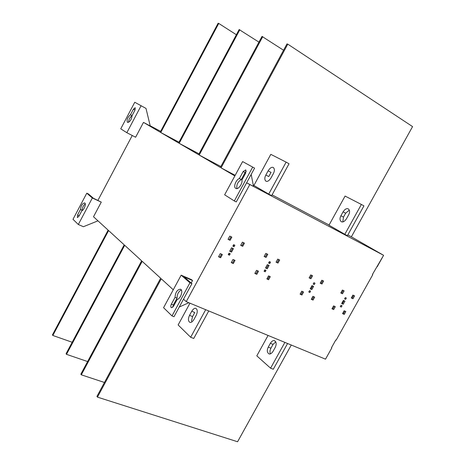 <?xml version="1.0" encoding="UTF-8"?>
<svg xmlns="http://www.w3.org/2000/svg" width="465" height="465" viewBox="0 0 465 465"><rect width="100%" height="100%" fill="white"/><g stroke="black" fill="none" stroke-linecap="round" stroke-linejoin="round"><path stroke-width="0.7" d="M191.743 311.271C193.231 308.958 194.573 307.975 195.771 308.336C197.613 309.603 197.753 311.945 196.178 315.375L193.94 319.484C192.464 321.774 191.138 322.757 189.964 322.419C188.093 321.164 187.947 318.81 189.528 315.346L191.743 311.271L194.777 312.509L192.568 316.572L191.458 321.175M189.953 303.192L178.136 324.954L190.662 337.265L193.748 338.456L208.75 310.957M190.662 337.265L205.693 309.69M275.774 341.816L273.042 344.385L270.938 348.192C269.88 350.221 269.706 352.098 270.403 353.83M268.253 347.111L270.363 343.292C271.804 341.136 273.158 340.252 274.431 340.647C276.431 341.944 276.692 344.205 275.222 347.431L273.089 351.278C271.665 353.412 270.328 354.295 269.078 353.917C267.05 352.639 266.776 350.366 268.253 347.111L270.938 348.192M268.072 335.445L256.802 355.847L270.578 368.193L273.298 369.245L287.579 343.501M270.578 368.193L284.882 342.391M265.591 267.799L266.497 268.218L268.241 265.044M267.27 268.776L265.503 267.95L267.334 264.62L269.096 265.451L267.27 268.776L266.497 268.218M229.762 251.065L230.803 251.548L232.587 248.275M231.547 252.1L229.675 251.228L231.547 247.787L233.418 248.67L231.547 252.1L230.803 251.548M310.277 288.672L311.033 289.021L312.724 285.969M311.835 289.585L310.196 288.823L311.974 285.615L313.613 286.388L311.835 289.585L311.033 289.021M341.752 303.366L342.397 303.668L344.053 300.704M343.222 304.244L341.67 303.517L343.408 300.396L344.96 301.128L343.222 304.244L342.397 303.668M218.643 256.599L219.899 257.174L221.538 254.163M218.544 256.779L220.282 253.582L222.369 254.547L220.631 257.732L218.544 256.779M219.899 257.174L220.631 257.732M228.112 239.184L229.361 239.777L231.024 236.72M230.105 240.312L228.03 239.324L229.774 236.121L231.849 237.115L230.105 240.312L229.361 239.777M231.367 262.434L232.57 262.987L234.197 260.005M233.314 263.55L231.268 262.615L232.994 259.453L235.034 260.394L233.314 263.55L232.57 262.987M240.76 245.2L241.957 245.77L243.608 242.747M240.684 245.346L242.41 242.172L244.445 243.143L242.718 246.311L240.684 245.346M241.957 245.77L242.718 246.311M264.19 256.349L265.294 256.878L266.922 253.907M266.073 257.418L264.114 256.488L265.817 253.379L267.77 254.314L266.073 257.418L265.294 256.878M254.936 273.246L256.046 273.751L257.645 270.828M256.808 274.321L254.837 273.42L256.535 270.316L258.505 271.229L256.808 274.321L256.046 273.751M266.951 278.756L267.84 279.163L269.427 276.268M268.607 279.732L266.852 278.924L268.538 275.855L270.293 276.669L268.607 279.732L267.84 279.163M276.134 262.033L277.192 262.539L278.808 259.598M276.059 262.173L277.75 259.092L279.668 260.011L277.977 263.085L276.059 262.173M277.192 262.539L277.977 263.085M309.178 277.756L310.114 278.204L311.695 275.35M310.922 278.756L309.109 277.89L310.76 274.902L312.579 275.774L310.922 278.756L310.114 278.204M300.192 294.002L301.134 294.432L302.686 291.625M301.93 295.008L300.099 294.171L301.75 291.189L303.575 292.032L301.93 295.008L301.134 294.432M311.352 299.117L312.248 299.53L313.794 296.746M313.05 300.105L311.259 299.286L312.893 296.333L314.689 297.164L313.05 300.105L312.248 299.53M320.275 283.034L321.164 283.458L322.733 280.633M321.983 284.016L320.199 283.168L321.838 280.209L323.623 281.063L321.983 284.016L321.164 283.458M340.851 292.828L341.67 293.217L343.217 290.445M342.502 293.775L340.781 292.956L342.397 290.05L344.117 290.875L342.502 293.775L341.67 293.217M351.36 297.827L352.145 298.199L353.679 295.455M352.981 298.763L351.29 297.955L352.894 295.077L354.586 295.885L352.981 298.763L352.145 298.199M342.629 313.462L343.414 313.829L344.925 311.12M344.24 314.404L342.536 313.625L344.141 310.76L345.838 311.544L344.24 314.404L343.414 313.829M332.057 308.615L332.876 308.993L334.399 306.261M333.696 309.574L331.964 308.777L333.579 305.883L335.306 306.679L333.696 309.574L332.876 308.993M340.368 306.435L341.141 305.336M341.322 307.069L340.281 306.586L341.014 305.273L342.048 305.755L341.322 307.069L340.496 306.493M344.658 298.745L345.443 297.629M345.617 299.367L344.582 298.879L345.315 297.565L346.349 298.053L345.617 299.367L344.786 298.803M308.876 291.828L309.742 290.73M309.882 292.491L308.789 291.985L309.533 290.637L310.632 291.142L309.882 292.491L309.08 291.921M313.259 283.917L314.137 282.801M314.276 284.568L313.183 284.057L313.927 282.703L315.02 283.22L314.276 284.568L313.462 284.01M264.155 271.083L264.475 271.229L265.155 269.991M265.248 271.793L264.068 271.246L264.835 269.845L266.015 270.392L265.248 271.793L264.475 271.229M268.671 262.859L268.985 263.01L269.677 261.749M269.764 263.556L268.59 263.004L269.363 261.597L270.537 262.155L269.764 263.556L268.985 263.01M228.309 254.454L228.728 254.651L229.419 253.373M229.466 255.204L228.216 254.622L229.007 253.181L230.251 253.762L229.466 255.204L228.728 254.651M232.924 245.979L233.343 246.171L234.046 244.875M234.087 246.717L232.843 246.125L233.633 244.677L234.877 245.27L234.087 246.717L233.343 246.171M331.499 347.669L331.807 347.907L331.446 347.756L335.811 339.956L336.172 340.113L372.767 274.681L372.413 274.507L383.602 255.314L377.191 266.776L383.602 255.314L246.619 182.832M130.467 114.739L133.403 109.182L135.228 107.706L135.001 110.089L132.054 115.669C131.485 119.738 129.962 121.987 127.48 122.417C126.486 119.976 127.48 117.418 130.467 114.739L132.089 115.605C129.828 117.378 128.666 119.61 128.59 122.33M141.97 106.218L134.763 102.265L141.087 105.741L126.84 132.699L135.617 137.245L143.482 122.388L150.23 125.98L145.998 108.415L141.97 106.218M145.998 108.415L141.087 105.741M134.763 102.265L120.743 128.822L126.84 132.699M268.131 170.824C270.031 167.894 271.758 166.784 273.315 167.499C274.716 168.9 274.728 170.946 273.35 173.648L271.048 177.868C269.159 180.763 267.451 181.873 265.928 181.193C264.486 179.804 264.457 177.746 265.852 175.009L268.131 170.824L271.025 172.405L268.753 176.578L265.852 175.009M286.126 162.134L270.816 154.345L253.907 185.471L268.706 194.097L286.126 162.134L289.032 163.773L271.647 195.649L268.706 194.097M349.331 210.11L345.64 213.22L343.478 217.126L342.815 221.886M343.089 211.825C344.925 209.105 346.669 208.128 348.32 208.907C349.849 210.337 349.959 212.313 348.651 214.842L346.466 218.788C344.641 221.474 342.92 222.45 341.304 221.712C339.729 220.294 339.601 218.306 340.921 215.737L343.089 211.825L345.64 213.22M361.369 204.449L345.082 196.061L328.988 225.182L344.815 234.308L361.369 204.449L363.932 205.885L347.401 235.674L344.815 234.308M246.27 171.143L245.061 172.585L241.277 179.56C237.737 181.856 236.301 184.855 236.964 188.552M243.16 171.568L245.77 169.87L245.718 173.021L241.91 180.036C242.875 183.425 238.202 190.133 235.79 188.371C233.012 187.168 236.075 179.478 239.376 178.554L243.16 171.568L245.061 172.585M241.277 179.56L239.376 178.554M242.614 161.576L224.636 194.812L234.331 200.967L252.681 167.109L254.588 168.144L242.614 161.576L252.681 167.109M246.642 182.792L253.518 186.424L251.187 174.41M254.588 168.144L236.255 201.944L234.331 200.967M258.941 42.135L239.138 29.557L178.589 142.964L160.751 132.508L218.742 23.436L218.12 23.25L160.204 132.188L143.482 122.388M199.02 153.845L179.182 143.313L239.818 29.76M283.563 50.243L262.01 36.415L198.572 154.676L179.182 143.313M220.869 166.528L199.218 155.048L262.742 36.636M347.82 234.924L351.371 236.807L412.565 126.602L351.371 236.807L412.565 126.602L287.783 44.152L286.975 43.908L220.375 167.447L199.218 155.048M329.086 225.014L272.083 194.852M254.006 185.285L253.216 184.867M235.18 175.322L221.073 167.859L287.783 44.152M234.848 175.933L221.073 167.859M351.371 236.807L383.602 255.314M175.049 297.356C175.41 292.311 177.206 289.596 180.437 289.201C183.629 290.148 180.571 298.931 177.241 299.396L173.526 306.249L171.446 307.76C170.585 307.196 170.556 306.005 171.353 304.18L175.049 297.356L177.02 298.17L173.335 304.982L172.742 307.289M181.333 290.009C178.548 291.445 177.113 294.165 177.02 298.17M184.134 276.896L191.929 283.656L173.997 316.717L172.004 315.921L163.57 307.696L181.164 275.17L191.51 279.639L192.545 280.523L184.134 276.896M172.004 315.921L189.953 282.807L181.164 275.17M191.929 283.656L189.953 282.807M179.24 307.051L188.831 302.727M192.545 280.523L191.191 283.016M101.265 202.118L92.326 198.014L86.775 193.196L88.443 193.963L93.343 198.212L101.265 202.118L93.511 216.754L108.136 230.14L52.435 334.91L52.836 335.468L108.607 230.576L124.196 244.846L66.059 353.737L66.495 354.342L87.606 361.549M80.445 209.5C81.015 205.559 82.421 203.368 84.659 202.92C86.583 203.536 84.026 210.11 81.823 210.779L78.934 216.254L77.37 217.574L77.568 214.952L80.445 209.5L82.125 210.25L81.846 210.767M85.258 203.85C83.386 205.356 82.34 207.489 82.125 210.25M86.775 193.196L72.999 219.306L78.323 224.502L92.326 198.014M97.981 220.84L83.404 226.717L78.323 224.502M52.836 335.468L72.185 342.263M66.495 354.342L124.713 245.317L141.639 260.819L80.84 374.168L81.311 374.825L142.197 261.33L160.652 278.227L96.935 396.413L97.452 397.127L161.262 278.785L173.265 289.776M183.518 299.169L186.238 301.657L249.746 184.663M132.246 135.501L97.946 200.328M160.646 131.357L150.183 125.783M236.371 34.741L218.742 23.436M178.996 142.209L160.751 132.508M331.807 347.907L325.512 359.166L331.807 347.907L325.512 359.166L186.238 301.657M97.452 397.127L237.58 441.75L291.282 345.03M81.311 374.825L104.451 382.474M372.43 274.478L372.767 274.681L336.172 340.113L372.767 274.681L372.43 274.478L372.767 274.681M189.528 315.346L192.568 316.572M273.042 344.385L270.363 343.292M135.019 110.048L133.403 109.182M340.921 215.737L343.478 217.126M171.353 304.18L173.335 304.982M77.568 214.952L79.23 215.69"/></g></svg>
